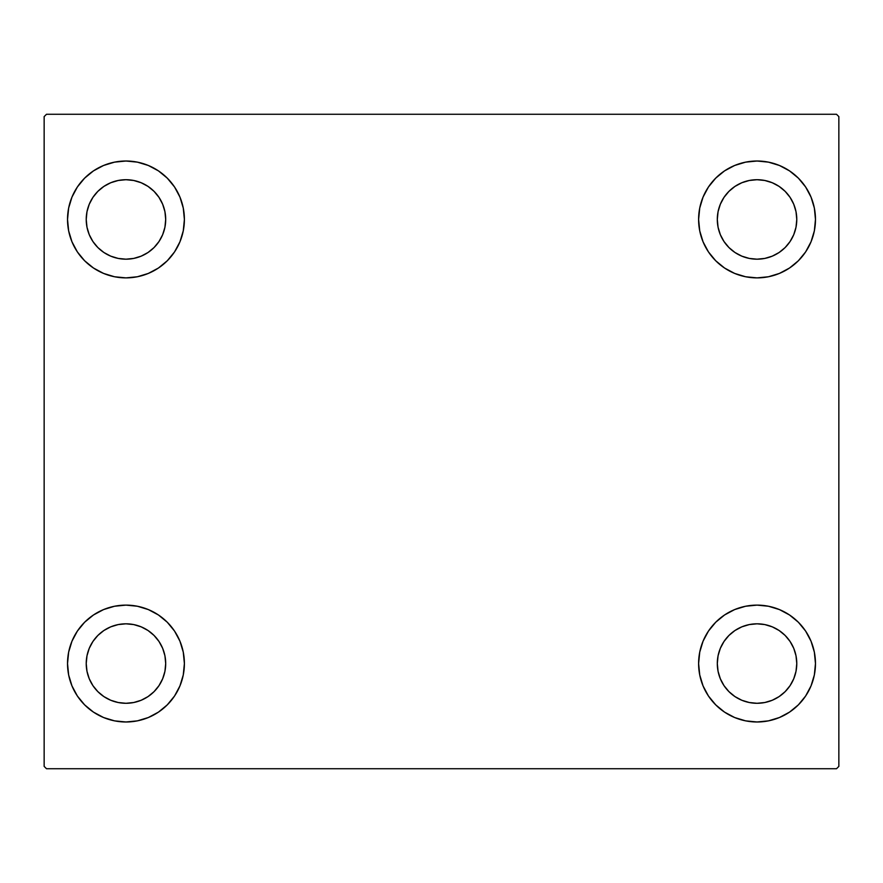 <?xml version="1.0" encoding="UTF-8"?>
<svg xmlns="http://www.w3.org/2000/svg" width="883" height="883" viewBox="0 0 883 883"><rect width="100%" height="100%" fill="white"/><g stroke="black" fill="none" stroke-linecap="round" stroke-linejoin="round"><path stroke-width="1.32" d="M67.527 663.552A58.433 58.433 0 0 1 125.96 605.12A58.433 58.433 0 0 1 184.392 663.552L183.267 674.943L179.944 685.914L174.547 696.014L167.273 704.866L158.421 712.14L148.322 717.537L137.362 720.859L125.96 721.985L114.558 720.859L103.598 717.537L93.499 712.14L84.636 704.866L77.373 696.014L71.976 685.914L68.642 674.943L67.527 663.552L68.642 652.151L71.976 641.19L77.373 631.08L84.636 622.228L93.499 614.965L103.598 609.568L114.558 606.235L125.96 605.12L137.362 606.235L148.322 609.568L158.421 614.965L167.273 622.228L174.547 631.08L179.944 641.19L183.267 652.151L184.392 663.552A58.433 58.433 0 0 1 125.96 721.985A58.433 58.433 0 0 1 67.527 663.552M698.608 219.448A58.433 58.433 0 0 1 757.04 161.015A58.433 58.433 0 0 1 815.473 219.448L814.358 230.849L811.024 241.81L805.627 251.92L798.364 260.772L789.501 268.035L779.402 273.432L768.442 276.765L757.04 277.88L745.638 276.765L734.678 273.432L724.579 268.035L715.727 260.772L708.453 251.92L703.056 241.81L699.733 230.849L698.608 219.448L699.733 208.057L703.056 197.086L708.453 186.986L715.727 178.134L724.579 170.861L734.678 165.463L745.638 162.141L757.04 161.015L768.442 162.141L779.402 165.463L789.501 170.861L798.364 178.134L805.627 186.986L811.024 197.086L814.358 208.057L815.473 219.448A58.433 58.433 0 0 1 757.04 277.88A58.433 58.433 0 0 1 698.608 219.448M698.608 663.552A58.433 58.433 0 0 1 757.04 605.12A58.433 58.433 0 0 1 815.473 663.552L814.358 674.943L811.024 685.914L805.627 696.014L798.364 704.866L789.501 712.14L779.402 717.537L768.442 720.859L757.04 721.985L745.638 720.859L734.678 717.537L724.579 712.14L715.727 704.866L708.453 696.014L703.056 685.914L699.733 674.943L698.608 663.552L699.733 652.151L703.056 641.19L708.453 631.08L715.727 622.228L724.579 614.965L734.678 609.568L745.638 606.235L757.04 605.12L768.442 606.235L779.402 609.568L789.501 614.965L798.364 622.228L805.627 631.08L811.024 641.19L814.358 652.151L815.473 663.552A58.433 58.433 0 0 1 757.04 721.985A58.433 58.433 0 0 1 698.608 663.552M67.527 219.448A58.433 58.433 0 0 1 125.96 161.015A58.433 58.433 0 0 1 184.392 219.448L183.267 230.849L179.944 241.81L174.547 251.92L167.273 260.772L158.421 268.035L148.322 273.432L137.362 276.765L125.96 277.88L114.558 276.765L103.598 273.432L93.499 268.035L84.636 260.772L77.373 251.92L71.976 241.81L68.642 230.849L67.527 219.448L68.642 208.057L71.976 197.086L77.373 186.986L84.636 178.134L93.499 170.861L103.598 165.463L114.558 162.141L125.96 161.015L137.362 162.141L148.322 165.463L158.421 170.861L167.273 178.134L174.547 186.986L179.944 197.086L183.267 208.057L184.392 219.448A58.433 58.433 0 0 1 125.96 277.88A58.433 58.433 0 0 1 67.527 219.448M110.75 256.158L118.201 258.421L110.75 256.158L103.885 252.494L97.858 247.549L92.914 241.523L89.249 234.657L86.987 227.207L86.225 219.448A39.735 39.735 0 0 1 125.96 179.713A39.735 39.735 0 0 1 165.695 219.448A39.735 39.735 0 0 1 125.96 259.183A39.735 39.735 0 0 1 86.225 219.448L86.987 211.699L89.249 204.249L86.987 211.699M741.841 700.263L749.292 702.515L741.841 700.263L734.965 696.588L728.95 691.643L724.005 685.627L720.329 678.751L718.067 671.301L717.305 663.552A39.735 39.735 0 0 1 757.04 623.817A39.735 39.735 0 0 1 796.775 663.552A39.735 39.735 0 0 1 757.04 703.287A39.735 39.735 0 0 1 717.305 663.552L718.067 655.793L720.329 648.343L718.067 655.793M741.841 256.158L749.292 258.421L741.841 256.158L734.965 252.494L728.95 247.549L724.005 241.523L720.329 234.657L718.067 227.207L717.305 219.448A39.735 39.735 0 0 1 757.04 179.713A39.735 39.735 0 0 1 796.775 219.448A39.735 39.735 0 0 1 757.04 259.183A39.735 39.735 0 0 1 717.305 219.448L718.067 211.699L720.329 204.249L718.067 211.699M110.75 700.263L118.201 702.515L110.75 700.263L103.885 696.588L97.858 691.643L92.914 685.627L89.249 678.751L86.987 671.301L86.225 663.552A39.735 39.735 0 0 1 125.96 623.817A39.735 39.735 0 0 1 165.695 663.552A39.735 39.735 0 0 1 125.96 703.287A39.735 39.735 0 0 1 86.225 663.552L86.987 655.793L89.249 648.343L86.987 655.793M836.51 114.271L46.49 114.271L44.15 116.611L44.15 766.389L46.49 768.729L836.51 768.729L838.85 766.389L838.85 116.611L836.51 114.271L46.49 114.271L44.15 116.611L44.15 766.389L46.49 768.729L836.51 768.729L838.85 766.389L838.85 116.611L836.51 114.271M84.636 622.228L93.499 614.965M142.925 719.468L137.362 720.859M740.075 163.532L745.638 162.141M798.364 260.772L789.501 268.035M789.501 614.965L798.364 622.228M774.005 719.468L768.442 720.859M108.995 163.532L114.558 162.141M93.499 268.035L84.636 260.772M162.671 234.657L164.933 227.207L165.695 219.448L164.933 227.207L162.671 234.657L158.995 241.523L154.05 247.549L148.035 252.494L141.159 256.158L133.708 258.421L125.96 259.183L118.201 258.421M141.159 182.737L133.708 180.485L141.159 182.737L148.035 186.412L154.05 191.357L158.995 197.373L162.671 204.249L164.933 211.699L165.695 219.448M793.751 678.751L796.013 671.301L793.751 678.751L790.086 685.627L785.142 691.643L779.115 696.588L772.25 700.263L764.799 702.515L757.04 703.287L749.292 702.515M772.25 626.842L764.799 624.579L772.25 626.842L779.115 630.506L785.142 635.451L790.086 641.477L793.751 648.343L796.013 655.793L796.775 663.552L796.013 671.301M789.501 170.861L798.364 178.134M793.751 234.657L796.013 227.207L793.751 234.657L790.086 241.523L785.142 247.549L779.115 252.494L772.25 256.158L764.799 258.421L757.04 259.183L749.292 258.421M772.25 182.737L764.799 180.485L772.25 182.737L779.115 186.412L785.142 191.357L790.086 197.373L793.751 204.249L796.013 211.699L796.775 219.448L796.013 227.207M93.499 712.14L84.636 704.866M162.671 678.751L164.933 671.301L165.695 663.552L164.933 671.301L162.671 678.751L158.995 685.627L154.05 691.643L148.035 696.588L141.159 700.263L133.708 702.515L125.96 703.287L118.201 702.515M141.159 626.842L133.708 624.579L141.159 626.842L148.035 630.506L154.05 635.451L158.995 641.477L162.671 648.343L164.933 655.793L165.695 663.552M93.499 170.861L84.636 178.134M89.249 204.249L92.914 197.373L97.858 191.357L103.885 186.412L110.75 182.737L118.201 180.485L125.96 179.713L133.708 180.485M789.501 712.14L798.364 704.866M720.329 648.343L724.005 641.477L728.95 635.451L734.965 630.506L741.841 626.842L749.292 624.579L757.04 623.817L764.799 624.579M720.329 204.249L724.005 197.373L728.95 191.357L734.965 186.412L741.841 182.737L749.292 180.485L757.04 179.713L764.799 180.485M89.249 648.343L92.914 641.477L97.858 635.451L103.885 630.506L110.75 626.842L118.201 624.579L125.96 623.817L133.708 624.579"/></g></svg>
